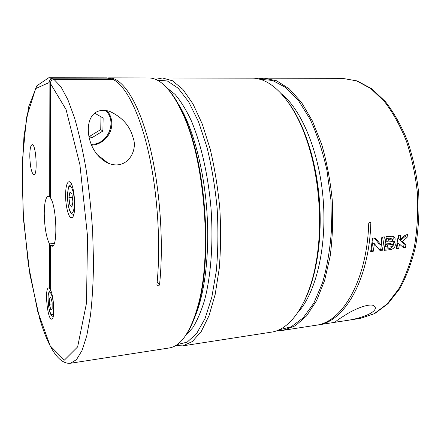 <?xml version="1.0" encoding="UTF-8"?>
<svg xmlns="http://www.w3.org/2000/svg" width="441" height="441" viewBox="0 0 441 441"><rect width="100%" height="100%" fill="white"/><g stroke="black" fill="none" stroke-linecap="round" stroke-linejoin="round"><path stroke-width="0.66" d="M29.795 156.34C29.823 149.146 30.605 145.254 32.138 144.665C36.074 143.7 37.932 175.463 33.913 174.79C31.581 173.319 30.209 167.167 29.795 156.34M65.588 194.845C65.742 186.78 66.872 182.409 68.972 181.736C74.601 180.386 77.219 218.295 71.464 217.667C68.57 218.185 65.444 205.798 65.588 194.845M107.918 77.925L109.125 77.87C122.163 77.726 137.884 100.465 148.821 142.382C159.736 184.217 164.074 241.629 159.559 284.561C159.157 285.685 158.446 286.104 157.42 285.823L156.902 284.869C160.948 245.505 157.768 193.82 148.705 153.165C139.61 112.477 125.817 85.945 113.348 79.601L54.094 79.534C51.818 79.766 50.566 81.034 50.335 83.338L50.506 197.992C56.685 206.416 57.903 247.307 52.032 246.221L50.572 245.538L50.638 290.228C54.133 297.311 54.927 319.571 51.702 319.152C47.496 320.287 44.298 287.802 48.615 287.979L49.497 288.386L49.409 243.912C46.261 237.142 44.541 227.143 44.254 213.913C44.343 203.031 45.671 197.133 48.234 196.223L49.32 196.609L49.1 82.577C49.326 80.29 50.572 79.027 52.837 78.801L111.788 78.884L106.716 77.864L48.78 77.743L52.837 78.801M50.572 245.538L53.367 245.29M49.409 243.912L54.26 243.482M49.32 196.609L50.5 196.532M49.497 288.386L50.632 288.26M49.409 298.088L50.77 297.24L52.154 302.653L52.159 308.887L50.787 309.643L49.42 304.251L49.409 298.088L50.941 297.907M132.973 137.383C129.819 125.735 122.003 117.036 109.522 111.297C93.216 106.882 88.183 119.494 88.31 129.737C88.288 140.508 93.801 156.312 108.199 163.209C127.03 170.954 138.446 150.519 132.973 137.383M107.086 110.592C110.278 114.484 111.843 118.993 111.788 124.119C111.749 134.996 102.229 144.896 91.48 145.161M109.125 77.87L148.573 77.947C160.397 77.864 171.979 90.173 183.324 114.886C205.048 161.775 212.248 256.596 197.855 306.23C190.369 332.365 180.777 346.29 169.079 347.988L70.455 363.257C58.025 364.531 47.551 345.353 39.574 318.231L29.905 274.539L23.538 219.888L22.05 175.309L23.963 136.291L28.775 106.562L36.868 85.775L48.78 77.743M168.6 89.804C173.991 95.934 179.118 104.528 183.974 115.581C205.561 162.145 212.694 256.149 198.389 305.442C195.258 317.101 191.488 326.368 187.083 333.242M111.771 79.601L111.788 78.884M105.405 110.283C117.835 121.435 107.874 144.94 91.138 144.306M88.873 136.219L91.756 137.829L102.891 131.032L103.139 118.039L94.512 113.056M88.806 135.822L91.756 137.829M89.688 136.313L100.741 129.582L102.891 131.032M100.741 129.582L100.967 116.788M52.154 303.921L49.42 304.251M69.86 205.021L71.861 207.226L72.925 201.835L71.949 194.233L69.937 192.133L68.912 197.535L69.86 205.021L72.33 204.856M72.346 197.314L68.912 197.535M193.412 320.122C204.426 297.526 210.153 254.407 206.735 209.332C203.312 164.256 191.135 122.493 176.835 101.821M185.556 335.612L192.767 327.718C197.276 320.464 201.239 311.192 204.663 299.886C210.941 275.774 213.411 242.919 211.068 209.001C208.262 175.121 200.864 143.016 191.014 120.123C185.926 109.467 180.606 100.895 175.055 94.407L166.731 87.693M157.068 80.113L167.337 80.979L178.043 88.117L188.638 101.75L198.489 121.655L206.923 147.068C211.658 166.345 215.076 186.835 217.159 208.538C218.372 230.307 218.097 251.078 216.322 270.851L211.818 297.24L205.087 318.408L196.669 333.484L187.166 342.155L177.144 344.57M289.274 103.745C297.796 115.785 304.863 131.324 310.458 150.37C319.543 181.516 322.448 219.794 318.176 251.954C315.513 271.628 310.877 288.056 304.268 301.242M155.441 79.369L162.415 77.974L251.872 78.162C272.516 77.544 296.743 103.949 309.753 149.609C318.97 181.24 321.924 220.153 317.586 252.814C311.627 299.913 291.661 329.675 271.16 332.178L182.756 345.871L175.65 345.546M162.415 77.974L172.514 80.786L182.861 89.396L192.971 103.911L202.276 124.042L210.186 149.03C214.618 167.74 217.826 187.513 219.805 208.339C220.991 229.226 220.809 249.253 219.254 268.415L215.202 294.318L209.045 315.618L201.245 331.494L192.309 341.571L182.756 345.871M315.017 268.15L317.989 252.224M319.648 236.453C321.208 212.54 319.411 188.875 314.262 165.469M310.238 150.133L304.896 134.836M298.044 312.239C315.739 292.989 326.891 248.129 323.259 200.484C319.659 152.834 301.859 110.173 281.463 93.817M257.957 78.829L264.126 78.184L276.667 80.83L289.34 88.906L301.528 102.477L312.559 121.264L321.743 144.549C326.764 161.974 330.259 180.391 332.227 199.801C333.214 219.287 332.536 238.024 330.204 256.006L324.642 280.41L316.577 300.646L306.572 315.905L295.266 325.8L283.271 330.303L277.075 330.607M316.77 325.105L317.724 324.973C343.963 322.217 369.051 280.774 370.826 223.025L370.164 221.911L368.742 223.218C366.989 281.049 341.984 322.525 315.828 325.265L283.271 330.303M370.931 313.11C375.837 309.99 376.68 307.432 373.45 305.442C367.375 303.248 351.648 310.69 345.033 315.243C337.646 319.819 334.537 322.106 335.7 322.117L342.067 321.202C354.47 319.631 364.095 316.936 370.931 313.11M381.851 237.126L384.398 236.861L382.408 250.268L380.037 250.339L379.282 249.799L374.448 243.752L373.24 251.293L370.677 251.579L372.612 238.079L374.999 238.019L375.842 238.609L380.842 244.794L381.851 237.126M386.211 236.674L393.223 236.211C395.279 237.291 395.665 239.226 394.392 242.004C396.272 245.279 395.208 247.798 391.2 249.562L384.161 250.35L386.211 236.674M400.775 235.174L400.191 239.661L404.998 235.334L407.462 234.48L407.087 237.407L402.346 241.618L405.907 244.876L405.378 247.699L403.107 247.384L399.502 244.088L398.719 248.443L396.238 248.718L398.289 235.428L400.775 235.174M259.644 79.237L272.488 80.438L285.63 87.445L298.408 100.421L310.062 119.12C317.046 134.213 322.674 151.269 326.941 170.287L330.926 199.9L331.461 229.778C330.111 249.226 327.123 266.932 322.498 282.907L313.799 303.149L303.127 317.906L291.192 326.814L278.679 329.94M370.875 250.455L371.598 250.378L373.24 251.293M371.598 250.378L372.579 242.737L374.448 243.752M379.073 249.54L380.743 249.358L382.408 250.268M380.743 249.358L382.364 237.071M374.216 237.914L378.979 243.796L380.842 244.794M384.365 249.242L389.53 248.669C393.449 246.872 394.43 244.32 392.484 241.012L394.392 242.004M392.484 241.012C393.46 239.099 393.471 237.451 392.512 236.067M388.019 242.01L388.383 239.375L392.032 239.077C392.937 240.047 392.694 240.907 391.294 241.662L388.019 242.01L386.112 241.012L386.465 238.377L388.383 239.375M390.318 238.184L386.465 238.377M387.198 247.219L387.578 244.915L392.44 244.468C393.212 245.312 392.97 246.061 391.718 246.717L387.198 247.219L385.412 246.26L385.726 243.934L387.578 244.915M390.765 243.575L385.726 243.934M396.448 247.616L398.719 248.443M397.021 247.55L397.633 243.123L399.502 244.088M402.6 246.921L403.669 246.811L405.378 247.699M403.669 246.811L404.072 243.934L405.907 244.876M404.072 243.934L400.428 240.637L402.346 241.618M400.428 240.637L405.13 236.431L407.087 237.407M405.13 236.431L405.323 235.075M398.708 235.384L398.251 238.675L400.191 239.661M50.335 83.338L66.062 109.555L79.926 164.785L87.55 236.354L86.475 303.188L77.633 346.907L64.347 360.154L50.158 345.777L37.656 311.263L28.345 264.534L23.064 212.518L22.337 161.4L26.51 117.615L35.655 88.586L49.1 82.577M48.075 298.921C47.97 285.316 53.543 294.224 53.554 308.121C53.543 321.875 48.041 312.2 48.075 298.921M54.094 79.534L60.908 86.728L67.848 99.605L74.595 118.05C78.889 132.945 82.715 149.973 86.061 169.14C89.027 189.172 91.215 209.806 92.627 231.034L93.525 261.954C93.31 281.744 92.285 299.604 90.455 315.541L86.783 335.717L82.032 350.496L76.491 359.641L70.455 363.257M159.559 284.561L157.178 282.08M67.473 195.997C67.682 189.944 68.598 186.675 70.207 186.196C72.335 186.808 74.413 195.198 74.424 203.45C74.176 209.635 73.228 212.849 71.585 213.091C69.457 212.171 67.512 203.963 67.473 195.997M264.126 78.184L342.437 78.349L356.587 80.863L370.776 88.531L384.315 101.386C392.804 112.438 400.169 125.691 406.42 141.148C411.806 157.597 415.472 174.989 417.418 193.334C418.266 211.757 417.269 229.507 414.424 246.585C410.582 262.803 405.301 277.02 398.576 289.224L387.137 303.976L374.266 313.694L360.655 318.325L342.525 321.131M370.826 223.025L369.194 222.198M379.266 249.523L380.925 250.433M374.541 237.92L375.842 238.609M389.53 248.669L391.2 249.562M389.734 238.035L391.658 239.028M390.241 243.443L392.104 244.424M402.782 246.91L404.491 247.798M96.915 154.389L108.166 163.192M183.974 115.581L183.324 114.886M198.389 305.442L197.855 306.23M157.338 285.768L157.029 285.448M50.638 290.156C48.786 291.236 47.931 294.064 48.063 298.645C48.923 314.582 51.371 315.844 53.223 316.522M71.508 184.305L69.215 186.063C68.515 186.284 67.931 189.514 67.467 195.76C67.644 203.869 68.746 209.585 70.781 212.898L73.619 214.795M310.458 150.37L309.753 149.609M318.176 251.954L317.586 252.814M317.724 324.973L338.975 321.682M335.342 321.847L335.7 322.112M342.437 78.349L357.061 80.912L371.62 88.674L385.39 101.606C393.978 112.681 401.409 125.917 407.677 141.318C413.085 157.691 416.756 175 418.691 193.235C419.529 211.553 418.515 229.215 415.643 246.221C411.773 262.395 406.426 276.601 399.607 288.844L387.948 303.711L374.723 313.579L360.655 318.325M379.569 250.086L380.048 250.345M390.114 238.079L392.032 239.066M390.577 243.482L392.44 244.457M403.239 247.495L403.669 247.721"/></g></svg>
